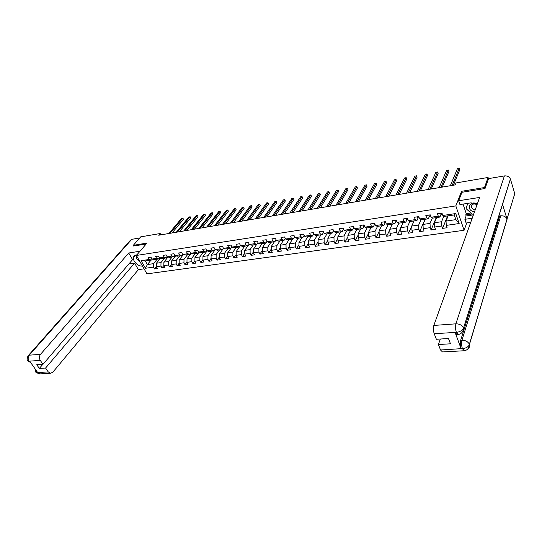 <?xml version="1.0" encoding="UTF-8"?>
<svg xmlns="http://www.w3.org/2000/svg" width="542" height="542" viewBox="0 0 542 542"><rect width="100%" height="100%" fill="white"/><g stroke="black" fill="none" stroke-linecap="round" stroke-linejoin="round"><path stroke-width="0.81" d="M466.77 222.931L464.094 230.275L146.977 273.866L136.388 255.451L455.829 205.899L464.094 230.275M448.139 215.838L446.046 221.068L455.869 219.639L454.257 214.923L444.413 216.393L442.807 215.486L441.967 213.087L437.448 213.772L438.295 216.163L431.134 217.234L430.28 214.862L425.836 215.533L426.689 217.898L419.643 218.954L418.783 216.604L414.406 217.267L415.274 219.612L408.343 220.648L407.469 218.318L403.167 218.968L404.041 221.292L397.218 222.315L396.331 220.005L392.096 220.648L392.984 222.952L386.27 223.954L385.376 221.664L381.209 222.301L382.103 224.578L375.491 225.567L374.59 223.304L370.484 223.927L371.392 226.183L364.888 227.159L363.973 224.91L359.935 225.526L360.85 227.762L354.441 228.724L353.519 226.495L349.543 227.098L350.464 229.32L344.156 230.262L343.228 228.06L339.306 228.649L340.24 230.851L334.028 231.78L333.086 229.591L329.231 230.181L330.173 232.362L324.055 233.277L323.107 231.109L319.306 231.685L320.254 233.846L314.224 234.747L313.269 232.599L309.529 233.168L310.485 235.309L304.55 236.197L303.588 234.069L299.895 234.625L300.864 236.752L295.011 237.626L294.042 235.513L290.404 236.061L291.379 238.175L285.614 239.036L284.638 236.942L281.054 237.484L282.036 239.571L276.352 240.424L275.37 238.345L271.84 238.88L272.822 240.953L267.226 241.793L266.237 239.727L262.755 240.255L263.751 242.315L258.229 243.141L257.233 241.095L253.805 241.617L254.801 243.656L249.361 244.469L248.358 242.437L244.977 242.952L245.98 244.977L240.614 245.777L239.611 243.764L236.278 244.273L237.288 246.278L231.996 247.071L230.987 245.072L227.701 245.573L228.71 247.565L223.494 248.344L219.327 254.083L224.456 253.338L227.823 248.67M442.807 215.486L455.754 213.541L459.162 223.541L446.269 225.377L447.096 227.735L442.604 228.365L447.584 215.919M152.255 259.117L151.482 260.052L145.331 260.966L141.089 260.695L145.432 268.27L153.467 267.125L154.504 268.947L157.363 268.541L156.333 266.718L160.947 266.061L161.977 267.89L164.876 267.484L163.847 265.648L168.515 264.977L169.544 266.827L172.485 266.413L171.455 264.557L176.191 263.886L177.214 265.749L180.195 265.329L179.165 263.459L183.968 262.775L184.985 264.652L188.006 264.225L186.983 262.348L191.848 261.65L192.864 263.541L195.919 263.114L194.903 261.217L199.835 260.512L200.845 262.416L203.948 261.982L202.932 260.072L207.925 259.361L208.934 261.278L212.078 260.837L211.068 258.913L216.136 258.188L217.139 260.126L220.323 259.672L219.32 257.735L224.456 257.003L225.458 258.954L228.683 258.493L227.687 256.542L232.891 255.797L233.887 257.762L237.159 257.301L236.163 255.336L241.441 254.577L242.437 256.562L245.756 256.095L244.767 254.11L250.119 253.344L251.102 255.336L254.469 254.862L253.487 252.863L258.913 252.091L259.896 254.103L263.31 253.622L262.335 251.603L267.843 250.817L268.812 252.843L272.28 252.355L271.305 250.323L276.894 249.523L277.863 251.569L281.373 251.075L280.41 249.022L286.074 248.216L287.036 250.275L290.607 249.774L289.645 247.708L295.39 246.888L296.352 248.968L299.97 248.453L299.015 246.373L304.848 245.54L305.796 247.633L309.468 247.118L308.52 245.018L314.441 244.171L315.39 246.285L319.109 245.756L318.174 243.643L324.184 242.782L325.119 244.916L328.899 244.381L327.964 242.247L334.068 241.373L334.997 243.521L338.831 242.979L337.91 240.824L344.102 239.943L345.024 242.111L348.919 241.563L348.005 239.388L354.292 238.494L355.206 240.675L359.163 240.12L358.255 237.924L364.637 237.017L365.538 239.218L369.556 238.656L368.662 236.441L375.145 235.519L376.04 237.742L380.118 237.166L379.231 234.937L385.816 233.995L386.697 236.237L390.843 235.655L389.962 233.406L396.656 232.45L397.53 234.713L401.737 234.124L400.87 231.847L407.665 230.878L408.532 233.162L412.808 232.559L411.947 230.269L418.858 229.286L419.704 231.59L424.054 230.98L423.207 228.663L430.226 227.667L431.066 229.991L435.483 229.368L434.643 227.037L441.777 226.014L442.604 228.365M141.089 260.695L149.131 259.489L148.088 257.64L150.954 257.206L152.004 259.056L156.618 258.365L155.574 256.508L158.481 256.061L159.524 257.931L164.206 257.226L163.162 255.357L166.109 254.909L167.153 256.786L171.895 256.075L170.852 254.191L173.84 253.737L174.876 255.628L179.68 254.909L178.65 253.006L181.672 252.552L182.708 254.455L187.579 253.724L186.543 251.813L189.612 251.346L190.642 253.27L195.581 252.525L194.551 250.594L197.661 250.126L198.69 252.064L203.69 251.312L202.667 249.367L205.818 248.886L206.841 250.838L211.915 250.079L210.899 248.121L214.09 247.633L215.113 249.598L220.255 248.832L219.239 246.854L222.477 246.359L223.494 248.344L225.702 248.988L230.912 248.209L231.888 246.854M160.893 234.862L160.168 233.534L158.725 235.228L455.253 184.897L456.052 182.939L488.078 177.458L484.494 187.539L461.554 191.312L455.829 205.899M431.134 217.234L432.78 218.128L439.914 217.064L441.012 214.402M443.851 216.075L441.561 221.725L434.433 222.762L436.601 217.559M439.914 217.064L438.295 216.163M441.777 226.014L441.561 221.725M434.643 227.037L434.433 222.762M419.643 218.954L421.33 219.835L428.356 218.785L429.488 216.143M432.353 217.898L430.016 223.406L423.011 224.422L425.253 219.246M428.356 218.785L426.689 217.898M430.226 227.667L430.016 223.406M423.207 228.663L423.011 224.422M408.343 220.648L410.064 221.509L416.974 220.479L418.146 217.857M421.032 219.679L418.661 225.059L411.764 226.061L414.088 220.912M416.974 220.479L415.274 219.612M418.858 229.286L418.661 225.059M411.947 230.269L411.764 226.061M397.218 222.315L398.973 223.162L405.775 222.152L406.988 219.537M409.894 221.427L407.489 226.685L400.701 227.674L403.092 222.552M405.775 222.152L404.041 221.292M407.665 230.878L407.489 226.685M400.87 231.847L400.701 227.674M386.27 223.954L388.065 224.788L394.759 223.792L396.006 221.197M398.926 223.141L396.487 228.284L389.806 229.259L392.272 224.164M394.759 223.792L392.984 222.952M396.656 232.45L396.487 228.284M389.962 233.406L389.806 229.259M375.491 225.567L377.32 226.393L383.912 225.411L385.193 222.83M388.153 224.774L385.66 229.862L379.082 230.817L381.615 225.75M383.912 225.411L382.103 224.578M385.816 233.995L385.66 229.862M379.231 234.937L379.082 230.817M364.888 227.159L366.744 227.965L373.235 227.003L374.549 224.435M377.564 226.353L375.003 231.414L368.526 232.355L371.121 227.315M373.235 227.003L371.392 226.183M375.145 235.519L375.003 231.414M368.662 236.441L368.526 232.355M354.441 228.724L356.331 229.517L362.72 228.568L364.061 226.021M367.13 227.911L364.509 232.945L358.127 233.873L360.789 228.853M362.72 228.568L360.85 227.762M364.637 237.017L364.509 232.945M358.255 237.924L358.127 233.873M344.156 230.262L346.074 231.048L352.368 230.113L353.743 227.579M356.86 229.442L354.17 234.449L347.889 235.363L350.613 230.37M352.368 230.113L350.464 229.32M354.292 238.494L354.17 234.449M348.005 239.388L347.889 235.363M334.028 231.78L335.972 232.552L342.171 231.63L343.581 229.11M346.738 230.946L343.994 235.933L337.808 236.834L340.586 231.868M342.171 231.63L340.24 230.851M344.102 239.943L343.994 235.933M337.91 240.824L337.808 236.834M324.055 233.277L326.027 234.036L332.131 233.128L333.547 230.655M336.772 232.437L333.967 237.389L327.869 238.277L330.715 233.338M332.131 233.128L330.173 232.362M334.068 241.373L333.967 237.389M327.964 242.247L327.869 238.277M314.224 234.747L316.223 235.499L322.239 234.598L323.608 232.267M326.955 233.9L324.089 238.826L318.086 239.7L320.986 234.788M322.239 234.598L320.254 233.846M324.184 242.782L324.089 238.826M318.174 243.643L318.086 239.7M304.55 236.197L306.569 236.935L312.497 236.055L313.825 233.846M317.28 235.336L314.36 240.242L308.445 241.109L311.399 236.217M312.497 236.055L310.485 235.309M314.441 244.171L314.36 240.242M308.52 245.018L308.445 241.109M295.011 237.626L297.057 238.351L302.897 237.484L304.184 235.391M307.748 236.759L304.773 241.637L298.947 242.491L301.948 237.626M302.897 237.484L300.864 236.752M304.848 245.54L304.773 241.637M299.015 246.373L298.947 242.491M285.614 239.036L287.687 239.747L293.439 238.893L294.679 236.915M298.351 238.162L295.329 243.012L289.584 243.853L292.639 239.015M293.439 238.893L291.379 238.175M295.39 246.888L295.329 243.012M289.645 247.708L289.584 243.853M276.352 240.424L278.446 241.129L284.116 240.282L285.316 238.405M289.089 239.544L286.02 244.367L280.356 245.194L283.459 240.377M284.116 240.282L282.036 239.571M286.074 248.216L286.02 244.367M280.41 249.022L280.356 245.194M267.226 241.793L269.34 242.484L274.93 241.651L276.088 239.876M279.963 240.899L276.847 245.709L271.264 246.522L274.408 241.725M274.93 241.651L272.822 240.953M276.894 249.523L276.847 245.709M271.305 250.323L271.264 246.522M258.229 243.141L260.363 243.819L265.871 242.999L266.996 241.319M270.966 242.24L267.802 247.023L262.301 247.823L265.492 243.06M265.871 242.999L263.751 242.315M267.843 250.817L267.802 247.023M262.335 251.603L262.301 247.823M249.361 244.469L251.515 245.14L256.942 244.334L258.033 242.735M262.091 243.561L258.886 248.324L253.466 249.11L256.698 244.367M256.942 244.334L254.801 243.656M258.913 252.091L258.886 248.324M253.487 252.863L253.466 249.11M240.614 245.777L242.789 246.441L248.148 245.641L249.191 244.13M253.344 244.869L250.099 249.605L244.747 250.377L248.026 245.662M248.148 245.641L245.98 244.977M250.119 253.344L250.099 249.605M244.767 254.11L244.747 250.377M231.996 247.071L234.191 247.721L239.469 246.935L240.479 245.506L236.156 251.63L241.427 250.865L244.72 246.156M239.469 246.935L237.288 246.278M241.441 254.577L241.427 250.865M236.163 255.336L236.156 251.63M236.21 247.423L232.884 252.105L227.681 252.863L231.929 246.942M230.912 248.209L228.71 247.565M232.891 255.797L232.884 252.105M227.687 256.542L227.681 252.863M215.113 249.598L217.342 250.235L222.477 249.469L223.412 248.182M222.477 249.469L220.255 248.832M224.456 257.003L224.456 253.338M219.32 257.735L219.327 254.083M206.841 250.838L209.09 251.461L214.151 250.709L215.052 249.489M219.544 249.903L216.143 254.544L211.082 255.282L215.255 249.645M214.151 250.709L211.915 250.079M216.136 258.188L216.143 254.544M211.068 258.913L211.082 255.282M190.642 253.27L192.918 253.873L197.85 253.141L198.677 252.05L200.947 252.674L205.946 251.935L206.814 250.783M211.38 251.122L207.945 255.736L202.952 256.468L207.119 250.919M205.946 251.935L203.69 251.312M207.925 259.361L207.945 255.736M202.932 260.072L202.952 256.468M203.325 252.321L199.856 256.915L194.93 257.633L199.097 252.172M197.85 253.141L195.581 252.525M199.835 260.512L199.856 256.915M194.903 261.217L194.93 257.633M182.708 254.455L184.998 255.052L189.863 254.327L190.676 253.277M195.377 253.507L191.875 258.08L187.017 258.785L191.177 253.412M189.863 254.327L187.579 253.724M191.848 261.65L191.875 258.08M186.983 262.348L187.017 258.785M174.876 255.628L177.18 256.217L181.977 255.506L182.783 254.476M187.539 254.672L184.002 259.225L179.206 259.923L183.359 254.625M181.977 255.506L179.68 254.909M183.968 262.775L184.002 259.225M179.165 263.459L179.206 259.923M167.153 256.786L169.47 257.369L174.206 256.664L174.998 255.661M179.795 255.831L176.231 260.356L171.502 261.048L175.649 255.824M174.206 256.664L171.895 256.075M176.191 263.886L176.231 260.356M171.455 264.557L171.502 261.048M159.524 257.931L161.855 258.5L166.53 257.809L167.315 256.827M172.16 256.969L168.562 261.474L163.894 262.152L168.034 257.01M166.53 257.809L164.206 257.226M168.515 264.977L168.562 261.474M163.847 265.648L163.894 262.152M152.004 259.056L154.348 259.625L158.955 258.934L159.734 257.978M164.619 258.094L160.994 262.572L156.387 263.243L160.52 258.175M158.955 258.934L156.618 258.365M160.947 266.061L160.994 262.572M156.333 266.718L156.387 263.243M157.18 259.198L153.528 263.663L147.377 264.557L151.055 260.113M151.482 260.052L149.131 259.489M153.467 267.125L153.528 263.663M145.432 268.27L147.377 264.557L145.331 260.966M136.388 255.451L146.963 243.087L133.285 245.336L133.711 246.075M133.285 245.336L140.69 236.861L160.168 233.534M484.812 188.548L484.494 187.539M488.491 178.785L488.078 177.458M459.162 223.541L455.869 219.639M454.257 214.923L455.754 213.541M446.269 225.377L446.046 221.068M154.504 268.947L156.333 266.691M161.977 267.89L163.847 265.553M169.544 266.827L171.455 264.408M177.214 265.749L179.172 263.236M184.985 264.652L186.983 262.05M192.864 263.541L194.91 260.851M200.845 262.416L202.938 259.625M208.934 261.278L211.075 258.378M217.139 260.126L219.32 257.118M225.458 258.954L227.687 255.831M233.887 257.762L236.163 254.523M242.437 256.562L244.76 253.189M251.102 255.336L253.48 251.834M259.896 254.103L262.321 250.458M268.812 252.843L271.291 249.056M277.863 251.569L280.39 247.626M287.036 250.275L289.618 246.17M296.352 248.968L298.988 244.679M305.796 247.633L308.486 243.162M315.39 246.285L318.127 241.617M325.119 244.916L327.917 240.038M334.997 243.521L337.849 238.426M345.024 242.111L347.93 236.773M355.206 240.675L358.167 235.086M365.538 239.218L368.56 233.358M376.04 237.742L379.109 231.59M386.697 236.237L389.827 229.774M397.53 234.713L400.707 227.911M408.532 233.162L414.054 220.919M419.704 231.59L425.057 219.28M431.066 229.991L436.229 217.613M461.554 191.312L461.913 192.403M172.092 232.958L183.399 219.32L182.749 218.101L170.107 233.297M183.399 219.32L182.945 218.108L181.597 218.304L168.935 233.494M139.89 261.542L136.564 258.798L136.448 255.56M136.442 255.384L136.428 254.903M477.285 204.029L475.686 203.304C469.237 201.224 466.601 209.801 473.098 211.482L474.528 211.732M476.974 204.91L475.456 204.104C472.428 203.717 470.978 204.781 471.106 207.308L473.681 209.707L475.192 209.876M473.742 213.934L472.251 214.158L466.106 208.67L467.746 203.352M136.923 254.828L133.705 256.691C131.72 260.207 137.925 266.786 142.471 266.027M140.005 251.217L128.725 253.006L132.566 259.638L42.994 364.312L40.257 360.369L28.97 361.196M128.867 263.961L134.579 263.114L138.373 269.645L52.838 372.198L50.487 373.309L48.285 371.941L45.582 368.045L134.579 263.114M144.084 268.832L138.373 269.645M128.725 253.006L40.514 354.346C39.153 356.257 39.071 358.262 40.257 360.369M28.441 355.416L130.432 240.214L131.733 239.334L139.721 237.972M42.994 364.312L36.748 364.712L39.336 368.418L45.582 368.045M36.165 370.376L36.944 372.442L37.588 372.408L29.735 361.223L29.092 361.263L30.637 362.496M133.664 245.993L146.15 244.035M39.336 368.418L42.845 364.319M135.778 255.031L136.543 258.283M137.228 259.347L140.154 261.996M131.733 239.334L29.268 355.173L27.96 355.958C26.944 359.048 26.876 360.633 27.75 360.728L29.092 361.263M35.142 368.919L35.67 371.988L37.039 372.571L48.285 371.941M477.346 203.867L470.883 202.864L459.928 204.564L458.647 200.757L479.65 197.43L433.837 325.444L455.897 323.825L504.392 175.92L488.545 178.616L485.043 188.508L461.96 192.288L458.647 200.757M472.197 218.243L464.88 219.307L466.127 223.026L470.72 222.369M463.044 204.083L466.235 213.656L465.768 214.917L466.12 215.953L464.88 219.307M442.468 351.934L440.531 349.997L438.417 344.529L440.3 339.028M504.392 175.92C507.278 175.662 509.277 176.692 510.401 179.016L501.323 208.257M457.069 334.577L455.111 332.51L461.106 348.655C460.178 345.708 460.029 342.937 460.659 340.329L499.717 215.96L500.808 215.797C503.789 215.608 505.862 216.685 507.021 219.036L514.758 193.67L510.476 179.239M514.758 193.67L513.66 197.322M460.659 340.329L461.947 340.247C465.456 340.281 467.936 341.616 469.399 344.238L507.088 219.212L502.536 204.402L463.451 328.323C462.245 330.545 459.934 331.88 456.527 332.334L434.23 333.723C433.254 330.762 433.126 328.005 433.837 325.444M438.417 344.529L450.483 343.804L448.478 338.506L436.378 339.278L434.23 333.723M473.403 214.883L466.12 215.953M465.768 214.917L472.062 213.988M466.235 213.656L470.91 212.965M500.808 215.797L461.947 340.247C461.323 342.754 461.472 345.532 462.394 348.581L461.106 348.655M468.268 348.371C469.596 347.347 470.002 346.04 469.48 344.441L469.413 344.637C468.247 346.9 465.971 348.249 462.583 348.682M179.443 231.712L190.655 218.019L190.012 216.786L177.471 232.044M190.655 218.019L190.201 216.8L188.846 216.996L176.285 232.247M186.888 230.452L198.006 216.698L197.363 215.452L184.93 230.784M198.006 216.698L197.545 215.472L196.184 215.669L183.731 230.987M194.429 229.171L205.452 215.357L204.808 214.11L192.485 229.496M205.452 215.357L204.984 214.124L203.609 214.327L191.265 229.706M202.064 227.87L212.986 214.002L212.349 212.742L200.133 228.202M212.986 214.002L212.511 212.762L211.136 212.965L198.9 228.412M209.801 226.556L220.621 212.633L219.984 211.36L207.884 226.881M220.621 212.633L220.14 211.387L218.758 211.583L206.637 227.098M217.64 225.228L228.351 211.245L227.715 209.964L215.743 225.553M228.351 211.245L227.864 209.984L226.475 210.188L214.476 225.763M225.58 223.88L236.177 209.835L235.546 208.548L223.697 224.198M236.177 209.835L235.682 208.575L234.286 208.778L222.416 224.415M233.629 222.518L244.11 208.413L243.48 207.112L231.759 222.83M244.11 208.413L243.609 207.139L242.206 207.342L230.458 223.053M241.779 221.129L252.145 206.963L251.522 205.662L239.93 221.448M252.145 206.963L251.637 205.689L250.228 205.892L238.615 221.671M250.045 219.727L260.282 205.506L259.665 204.185L248.209 220.038M260.282 205.506L259.767 204.219L258.351 204.422L246.874 220.269M258.419 218.304L268.534 204.022L267.911 202.694L256.603 218.616M268.534 204.022L268.012 202.728L266.583 202.932L255.255 218.846M266.908 216.868L276.887 202.518L276.271 201.184L265.113 217.173M276.887 202.518L276.359 201.218L274.93 201.428L263.744 217.403M275.519 215.404L285.356 200.994L284.746 199.652L273.737 215.709M285.356 200.994L284.821 199.686L283.378 199.896L272.348 215.946M266.244 239.747L266.474 240.221M284.238 213.927L293.94 199.456L293.33 198.094L282.484 214.225M293.94 199.456L293.33 198.094L291.948 198.345L281.074 214.463M275.295 238.358L275.702 239.042M293.087 212.423L302.639 197.891L302.036 196.522L291.352 212.721M302.639 197.891L302.036 196.522L300.634 196.773L289.923 212.959M284.482 236.962L285.017 237.762M302.057 210.899L311.454 196.306L310.857 194.924L300.343 211.19M311.454 196.306L310.857 194.924L309.435 195.181L298.893 211.441M293.805 235.553L294.455 236.42M311.155 209.354L320.397 194.7L319.8 193.311L309.462 209.646M320.397 194.7L319.8 193.311L318.357 193.569L307.992 209.896M303.256 234.117L304.015 235.025M320.376 207.789L329.461 193.067L328.865 191.672L318.71 208.074M328.865 191.672L327.409 191.936L317.219 208.331M312.856 232.66L313.689 233.582M329.732 206.204L338.648 191.421L338.066 190.005L328.086 206.482M338.066 190.005L336.582 190.276L326.575 206.739M322.598 231.183L323.418 232.118M339.224 204.591L347.964 189.741L347.388 188.318L337.605 204.869M347.388 188.318L345.884 188.589L336.067 205.127M332.483 229.686L333.526 230.621M348.858 202.959L357.415 188.047L356.839 186.611L347.259 203.23M356.839 186.611L355.315 186.888L345.701 203.494M342.517 228.162L343.669 229.11M358.628 201.299L367.002 186.326L366.433 184.876L357.056 201.563M366.433 184.876L364.888 185.154L355.477 201.834M342.51 228.27L343.269 228.155M352.713 226.617L353.967 227.572M368.54 199.619L376.724 184.578L376.162 183.115L366.995 199.876M376.162 183.115L374.59 183.399L365.396 200.154M363.059 225.052L363.838 226.021L364.42 226.014M378.601 197.911L386.588 182.803L386.026 181.333L377.09 198.169M386.026 181.333L384.434 181.617L375.464 198.44M373.567 223.46L374.332 224.442L375.037 224.429M388.81 196.177L396.595 181.008L396.039 179.517L387.327 196.428M396.039 179.517L394.427 179.808L385.68 196.705M384.244 221.841L384.996 222.83L385.829 222.823M399.176 194.415L406.744 179.178L406.195 177.681L397.726 194.666M406.195 177.681L404.562 177.979L396.046 194.951M395.084 220.194L395.823 221.197L396.785 221.19M409.698 192.634L417.049 177.329L416.507 175.818L408.275 192.871M416.507 175.818L414.847 176.116L406.575 193.162M406.1 218.528L406.825 219.544L407.923 219.537M420.382 190.818L427.502 175.445L426.967 173.928L418.993 191.055M426.967 173.928L425.28 174.233L417.265 191.346M407.611 218.697L407.74 219.049M417.293 216.827L417.997 217.857L419.244 217.857M431.229 188.975L438.119 173.542L437.59 172.004L429.874 189.205M437.59 172.004L435.876 172.315L428.119 189.504M418.891 216.895L419.129 217.552M428.668 215.106L429.359 216.143L430.741 216.15M442.245 187.105L448.891 171.604L448.369 170.053L440.924 187.329M448.369 170.053L446.635 170.371L439.142 187.634M430.368 215.113L430.66 215.919M440.226 213.352L440.897 214.402L442.428 214.388M453.43 185.208L459.826 169.639L459.318 168.074L452.15 185.425M459.318 168.074L457.55 168.393L450.341 185.73M442.048 213.324L441.791 213.683L442.353 214.192M29.004 361.135C27.811 359.048 27.899 357.063 29.268 355.173L40.514 354.346M39.851 373.885L37.039 372.571M455.111 332.51L456.513 332.334M440.531 349.997L462.394 348.581M456.337 332.232C455.388 329.218 455.239 326.413 455.897 323.825C459.426 323.825 461.933 325.159 463.43 327.842L463.532 328.093C464.054 329.766 463.62 331.128 462.218 332.178M464.372 350.728L462.462 348.77M458.41 334.468L456.411 332.422M303.628 234.158L303.249 234.219M313.31 232.694L312.849 232.762M323.147 231.204L322.585 231.285M333.127 229.686L332.47 229.788M353.56 226.597L352.7 226.725M353.94 227.518L353.499 227.579M364.014 225.011L363.045 225.154M364.387 225.939L363.838 226.021M374.63 223.399L373.553 223.561M375.003 224.341L374.332 224.442M385.416 221.766L384.231 221.949M385.782 222.715L384.996 222.83M396.371 220.106L395.071 220.303M396.737 221.061L395.823 221.197M407.503 218.419L406.08 218.636M407.869 219.381L406.825 219.544M418.817 216.705L417.272 216.942M419.176 217.681L417.997 217.857M430.314 214.964L428.647 215.215M430.666 215.946L429.359 216.143M430.375 215.133L430.233 215.472M442.008 213.189L440.206 213.467M442.319 214.192L440.897 214.402M441.96 213.358L441.811 213.724M472.109 204.571L471.106 207.308M134.707 255.519L133.705 256.691M30.711 362.612L27.899 360.945M35.826 372.219L39.248 373.919L50.487 373.309M510.401 179.016L463.457 328.289M507.021 219.036L469.426 344.61M469.413 344.637C469.013 348.364 467.197 350.403 463.959 350.762L442.082 351.954M463.451 328.323C463.058 332.043 461.235 334.109 457.99 334.516L456.696 334.604"/></g></svg>
